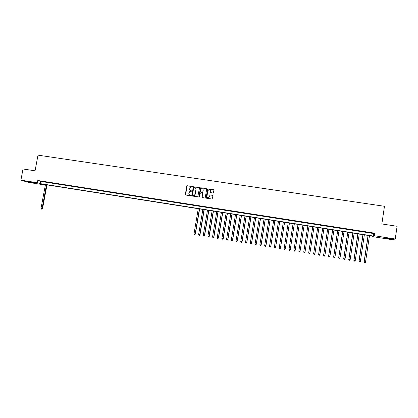 <?xml version="1.0" encoding="UTF-8"?>
<svg xmlns="http://www.w3.org/2000/svg" width="418" height="418" viewBox="0 0 418 418"><rect width="100%" height="100%" fill="white"/><g stroke="black" fill="none" stroke-linecap="round" stroke-linejoin="round"><path stroke-width="0.63" d="M192.426 186.851L192.16 186.475L187.295 185.744L186.757 186.141L185.331 194.49L185.712 195.023L190.577 195.77L190.953 195.499L190.054 195.023C189.182 194.798 188.779 194.229 188.842 193.315L189.803 191.486L191.69 191.172L190.791 190.702C189.918 190.477 189.516 189.908 189.579 188.993L190.488 187.196L192.426 186.851M192.332 186.564L187.086 185.864L185.597 194.992M190.848 195.196L190.054 195.023M191.59 190.88L190.791 190.702M386.284 238.443L382.94 237.774L390.83 238.803L386.284 238.443M31.81 182.619L26.752 181.564L28.586 181.668L33.654 182.729L31.81 182.619M212.945 192.985L213.488 192.588L213.885 190.221L213.499 189.683L207.767 188.894L206.064 197.672L206.45 198.21L212.135 199.036L212.95 195.796L212.563 195.258L209.988 194.919L209.434 196.711L208.572 197.724C207.516 197.866 206.973 197.4 206.952 196.329L207.887 190.791L208.671 189.814C209.763 189.6 210.327 190.054 210.369 191.167L210.212 192.092L210.599 192.63L212.945 192.985M20.9 180.153L23.016 168.976L35.055 170.821L38.001 155.156L384.466 206.288L381.848 223.949L397.1 226.284L395.235 239.002L392.178 239.702L372.046 236.531L372.992 236.212L41.795 184.072L44.726 184.949L28.68 182.42L20.9 180.153L37.364 182.739L40.4 183.654L373.441 236.065L374.429 235.731L395.235 239.002M37.787 180.492L40.818 181.428L373.817 233.568L374.805 233.202L37.787 180.492L37.364 182.739M374.805 233.202L374.429 235.731M199.49 188.053L199.109 187.52L193.398 186.752L191.721 195.472L192.102 196.005L197.766 196.815L199.49 188.053M200.833 187.781L206.288 188.602L206.67 189.135L205.254 197.547L204.71 197.944L202.375 197.583L201.993 197.045L202.568 193.638L202.187 193.1L200.389 192.897L199.496 196.805L199.281 197.066L198.853 196.711L200.567 187.823L206.288 188.602M43.676 181.637L41.152 181.24L43.676 181.637M47.892 182.295L45.358 181.898L47.892 182.295M52.119 182.959L49.58 182.561L52.119 182.959M56.362 183.622L53.817 183.225L56.362 183.622M60.615 184.286L58.06 183.889L60.615 184.286M64.879 184.955L62.319 184.552L64.879 184.955M69.158 185.623L66.593 185.221L69.158 185.623M73.453 186.297L70.877 185.895L73.453 186.297M77.753 186.971L75.172 186.564L77.753 186.971M82.074 187.645L79.483 187.238L82.074 187.645M86.401 188.325L83.804 187.917L86.401 188.325M90.743 189.004L88.135 188.596L90.743 189.004M95.1 189.683L92.482 189.276L95.1 189.683M99.468 190.368L96.845 189.955L99.468 190.368M103.847 191.052L101.219 190.639L103.847 191.052M108.241 191.742L105.608 191.329L108.241 191.742M112.651 192.432L110.007 192.019L112.651 192.432M117.071 193.121L114.417 192.708L117.071 193.121M121.507 193.816L118.843 193.398L121.507 193.816M125.954 194.511L123.284 194.093L125.954 194.511M130.416 195.211L127.736 194.793L130.416 195.211M134.889 195.911L132.203 195.488L134.889 195.911M139.377 196.612L136.681 196.194L139.377 196.612M143.876 197.317L141.174 196.894L143.876 197.317M148.395 198.022L145.683 197.599L148.395 198.022M152.92 198.733L150.203 198.304L152.92 198.733M157.466 199.443L154.738 199.015L157.466 199.443M162.022 200.154L159.284 199.726L162.022 200.154M166.589 200.87L163.846 200.441L166.589 200.87M171.176 201.591L168.423 201.157L171.176 201.591M175.774 202.307L173.01 201.878L175.774 202.307M180.383 203.028L177.613 202.599L180.383 203.028M185.012 203.754L182.232 203.32L185.012 203.754M189.652 204.48L186.867 204.047L189.652 204.48M194.307 205.207L191.512 204.773L194.307 205.207M198.973 205.938L196.173 205.499L198.973 205.938M203.66 206.675L200.849 206.231L203.66 206.675M208.357 207.406L205.536 206.967L208.357 207.406M213.07 208.143L210.238 207.704L213.07 208.143M217.799 208.885L214.956 208.441L217.799 208.885M222.538 209.627L219.69 209.183L222.538 209.627M227.293 210.369L224.44 209.925L227.293 210.369M232.068 211.116L229.2 210.672L232.068 211.116M236.854 211.869L233.981 211.419L236.854 211.869M241.656 212.616L238.772 212.166L241.656 212.616M246.468 213.373L243.579 212.919L246.468 213.373M251.302 214.126L248.402 213.676L251.302 214.126M256.145 214.889L253.24 214.429L256.145 214.889M261.01 215.646L258.089 215.192L261.01 215.646M265.885 216.409L262.959 215.954L265.885 216.409M270.78 217.177L267.844 216.717L270.78 217.177M275.687 217.945L272.74 217.485L275.687 217.945M280.609 218.713L277.656 218.253L280.609 218.713M285.551 219.487L282.584 219.022L285.551 219.487M290.505 220.265L287.527 219.795L290.505 220.265M295.474 221.038L292.49 220.573L295.474 221.038M300.458 221.822L297.464 221.352L300.458 221.822M305.464 222.606L302.46 222.136L305.448 222.684M310.48 223.39L307.465 222.919L310.454 223.468M315.517 224.179L312.46 223.782L315.517 224.179M320.564 224.968L317.492 224.57L320.564 224.968M325.632 225.762L322.539 225.359L325.632 225.762M330.716 226.556L327.602 226.154L330.716 226.556M335.811 227.355L332.676 226.948L335.811 227.355M340.926 228.155L337.77 227.747L340.926 228.155M346.062 228.959L342.885 228.547L346.062 228.959M351.209 229.764L348.011 229.346L351.209 229.764M356.376 230.569L353.153 230.151L356.376 230.569M361.554 231.384L358.315 230.961L361.554 231.384M366.753 232.194L363.493 231.771L366.753 232.194M368.686 232.586L371.973 233.014L368.686 232.586M372.114 236.076L372.046 236.531M44.804 184.542L44.726 184.949M40.818 181.428L40.4 183.654M373.817 233.568L373.441 236.065M190.263 190.509L190.88 190.76M189.568 194.856L190.143 195.081M199.349 187.64L193.482 186.815L191.977 195.969M194.077 187.431L193.701 187.708L192.452 195.06L192.719 195.431L194.182 195.436L195.107 194.271L195.958 189.239C196.026 188.325 195.619 187.755 194.741 187.53L194.077 187.431M195.41 187.813L196.047 189.302L195.19 194.323L194.266 195.488L192.802 195.488M202.416 193.21L202.234 197.536M200.917 187.839L200.379 188.236L199.036 197.061M203.164 190.101C203.117 188.967 202.537 188.523 201.434 188.769L200.697 189.73L200.363 191.674L200.75 192.212L202.296 192.447L202.834 192.05L203.242 190.164L202.735 188.931M203.242 190.164L202.62 192.473L200.828 192.27M209.961 190.018L210.421 192.562M207.5 197.594L208.645 197.777L209.434 196.711M212.809 195.373L210.061 194.976L209.512 196.763M213.76 189.819L207.84 188.952L206.299 198.158M45.442 184.646L41.006 208.42L42.537 208.692L46.978 184.887M41.774 209.146L41.356 209.078L41.967 209.188L46.482 184.808M41.356 209.078L41.006 208.42M42.537 208.692L41.967 209.188M198.263 208.702L194.015 233.808L195.378 234.054L199.626 208.916M194.783 234.571L194.323 234.493L194.866 234.592L195.169 234.002L199.412 208.885M194.323 234.493L194.015 233.808M195.378 234.054L194.866 234.592M202.866 209.428L198.628 234.576L199.982 234.822L204.224 209.643M199.391 235.334L198.931 235.256L199.475 235.355L199.783 234.764L204.021 209.611M198.931 235.256L198.628 234.576M199.982 234.822L199.475 235.355M207.485 210.155L203.252 235.344L204.601 235.585L208.838 210.369M210.421 190.707L210.385 191.026M204.021 236.102L203.556 236.024L204.094 236.123L204.412 235.533L208.639 210.338M203.556 236.024L203.252 235.344M204.601 235.585L204.094 236.123M212.119 210.886L207.892 236.113L209.235 236.353L213.462 211.095M208.655 236.875L208.195 236.797L208.728 236.896L209.052 236.306L213.279 211.069M208.195 236.797L207.892 236.113M209.235 236.353L208.728 236.896M216.764 211.618L212.548 236.886L213.885 237.126L218.102 211.827M213.311 237.649L212.846 237.57L213.379 237.664L213.713 237.079L217.93 211.801M212.846 237.57L212.548 236.886M213.885 237.126L213.379 237.664M221.425 212.349L217.214 237.659L218.546 237.899L222.757 212.563M217.977 238.422L217.512 238.344L218.044 238.443L218.384 237.852L222.595 212.537M217.512 238.344L217.214 237.659M218.546 237.899L218.044 238.443M226.101 213.086L221.895 238.438L223.222 238.678L227.429 213.295M222.658 239.2L222.193 239.122L222.721 239.216L223.066 238.631L227.272 213.274M222.193 239.122L221.895 238.438M223.222 238.678L222.721 239.216M230.788 213.828L226.593 239.216L227.914 239.457L232.115 214.032M227.355 239.979L226.885 239.901L227.413 240L227.768 239.409L231.964 214.011M226.885 239.901L226.593 239.216M227.914 239.457L227.413 240M235.496 214.565L231.3 239.995L232.617 240.235L236.813 214.774M232.068 240.763L231.598 240.684L232.121 240.778L232.481 240.193L236.672 214.753M231.598 240.684L231.3 239.995M232.617 240.235L232.121 240.778M240.214 215.312L236.029 240.778L237.335 241.019L241.526 215.516M236.792 241.547L236.322 241.468L236.844 241.562L237.21 240.977L241.395 215.495M236.322 241.468L236.029 240.778M237.335 241.019L236.844 241.562M244.948 216.054L240.768 241.567L242.069 241.803L246.249 216.258M241.531 242.335L241.061 242.257L241.578 242.351L241.954 241.766L246.129 216.242M241.061 242.257L240.768 241.567M242.069 241.803L241.578 242.351M249.692 216.801L245.523 242.356L246.819 242.592L250.993 217.005M246.286 243.124L245.81 243.046L246.333 243.14L246.714 242.555L250.884 216.989M245.81 243.046L245.523 242.356M246.819 242.592L246.333 243.14M254.457 217.553L250.293 243.145L251.584 243.38L255.748 217.757M251.056 243.919L250.581 243.84L251.098 243.934L251.484 243.344L255.649 217.741M250.581 243.84L250.293 243.145M251.584 243.38L251.098 243.934M259.233 218.306L255.074 243.94L256.359 244.175L260.519 218.504M255.842 244.713L255.361 244.634L255.873 244.729L256.276 244.138L260.43 218.494M255.361 244.634L255.074 243.94M256.359 244.175L255.873 244.729M264.024 219.058L259.876 244.739L261.156 244.969L265.305 219.262M260.639 245.512L260.158 245.429L260.67 245.523L261.078 244.938L265.226 219.246M260.158 245.429L259.876 244.739M261.156 244.969L260.67 245.523M268.831 219.816L264.688 245.538L265.963 245.768L270.106 220.014M265.451 246.312L264.97 246.228L265.482 246.322L265.895 245.737L270.033 220.004M264.97 246.228L264.688 245.538M265.963 245.768L265.482 246.322M273.654 220.573L269.516 246.338L270.786 246.568L274.919 220.772M270.284 247.111L269.798 247.033L270.305 247.127L270.728 246.536L274.861 220.761M269.798 247.033L269.516 246.338M270.786 246.568L270.305 247.127M278.487 221.336L274.36 247.142L275.624 247.372L279.752 221.535M275.128 247.916L274.642 247.837L275.143 247.926L275.577 247.341L279.699 221.524M274.642 247.837L274.36 247.142M275.624 247.372L275.143 247.926M283.341 222.099L279.219 247.947L280.473 248.177L284.595 222.298M279.982 248.726L279.496 248.642L279.997 248.736L280.436 248.151L284.553 222.292M279.496 248.642L279.219 247.947M280.473 248.177L279.997 248.736M288.206 222.867L284.094 248.757L285.342 248.987L289.455 223.06M285.342 248.987L284.867 249.546L284.371 249.452L284.867 249.546L285.316 248.961L289.423 223.055M284.371 249.452L284.094 248.757M293.086 223.635L288.984 249.567L290.228 249.797L294.329 223.829M290.228 249.797L289.752 250.356L289.256 250.267L289.752 250.356L290.207 249.771L294.309 223.829M289.256 250.267L288.984 249.567M295.124 250.607L299.22 224.602L295.124 250.607L294.653 251.171L294.162 251.087L294.653 251.171L295.118 250.586L293.891 250.382L297.987 224.403M294.162 251.082L293.891 250.382M302.898 225.177L298.807 251.197L300.04 251.401L304.126 225.37M298.807 251.218L299.079 251.908L299.57 251.986L299.079 251.897L298.807 251.218M300.04 251.401L299.57 251.986L300.04 251.401M307.815 225.955L303.734 252.038L304.983 252.221L309.059 226.148M307.826 225.955L303.745 252.017L304.011 252.723L304.508 252.801L304.011 252.718M304.983 252.221L304.503 252.806L304.983 252.221M304.011 252.723L303.734 252.038M312.753 226.728L308.677 252.859L309.937 253.047L314.007 226.927M312.769 226.734L308.698 252.838L308.954 253.548L309.461 253.621L308.965 253.538L308.677 252.859M309.937 253.047L309.461 253.621M317.701 227.507L313.631 253.679L314.906 253.872L318.971 227.711M317.727 227.512L313.662 253.663L313.913 254.369L314.425 254.447L313.928 254.363M314.906 253.872L314.425 254.447M313.913 254.369L313.631 253.679M322.665 228.291L318.605 254.505L319.895 254.698L323.95 228.494M322.701 228.296L318.647 254.489L318.892 255.199L319.409 255.273L318.908 255.194M319.895 254.698L319.409 255.273M318.892 255.199L318.605 254.505M327.644 229.074L323.589 255.33L324.896 255.529L328.945 229.278M327.691 229.08L323.647 255.32L323.882 256.025L324.405 256.103L323.908 256.025M324.896 255.529L324.405 256.103M323.882 256.025L323.589 255.33M332.639 229.858L328.595 256.161L329.917 256.359L333.951 230.067M332.697 229.869L328.658 256.15L328.893 256.861L329.421 256.939L328.919 256.856M329.917 256.359L329.421 256.939M328.893 256.861L328.595 256.161M337.65 230.647L333.616 256.997L334.949 257.195L338.977 230.856M337.723 230.663L333.689 256.986L333.914 257.692L334.452 257.775L333.945 257.692M334.949 257.195L334.452 257.775M333.914 257.692L333.616 256.997M342.676 231.441L338.648 257.833L340.001 258.031L344.019 231.65M342.76 231.452L338.737 257.822L338.956 258.533L339.494 258.611L338.993 258.528M340.001 258.031L339.494 258.611M338.956 258.533L338.648 257.833M347.719 232.236L343.7 258.669L345.064 258.873L349.077 232.45M347.813 232.251L343.8 258.664L344.014 259.369L344.557 259.453L344.051 259.369M345.064 258.873L344.557 259.453M344.014 259.369L343.7 258.669M352.776 233.03L348.769 259.51L350.148 259.719L354.15 233.249M352.881 233.045L348.878 259.505L349.087 260.215L349.636 260.299L349.129 260.215M350.148 259.719L349.636 260.299M349.087 260.215L348.769 259.51M357.855 233.829L353.853 260.357L355.248 260.566L359.245 234.049M357.97 233.85L353.973 260.351L354.171 261.062L354.73 261.145L354.224 261.057M355.248 260.566L354.73 261.145M354.171 261.062L353.853 260.357M362.944 234.634L358.952 261.203L360.363 261.412L364.35 234.853M363.07 234.65L359.083 261.203L359.276 261.908L359.841 261.992L359.328 261.908M360.363 261.412L359.841 261.992M359.276 261.908L358.952 261.203M368.054 235.439L364.068 262.049L365.494 262.264L369.47 235.658M368.19 235.459L364.209 262.049L364.397 262.76L364.971 262.844L364.454 262.76M365.494 262.264L364.971 262.844M364.397 262.76L364.068 262.049"/></g></svg>
